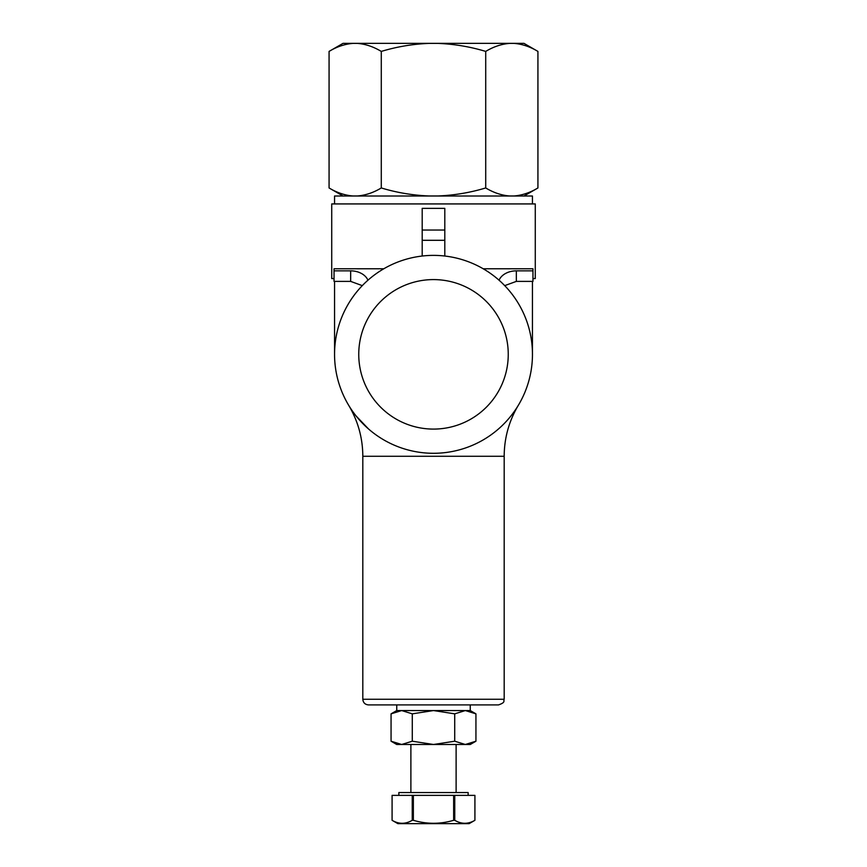 <?xml version="1.0" encoding="UTF-8"?>
<svg xmlns="http://www.w3.org/2000/svg" width="867" height="867" viewBox="0 0 867 867"><rect width="100%" height="100%" fill="white"/><g stroke="black" fill="none" stroke-linecap="round" stroke-linejoin="round"><path stroke-width="1.3" d="M348.686 405.312C358.017 421.015 362.731 438.008 362.818 456.27L362.818 699.257L504.182 699.257C503.098 700.926 506.252 702.216 498.525 704.904L368.475 704.904C365.04 704.578 363.154 702.693 362.818 699.257M356.066 415.943L368.518 428.959M334.044 278.567L331.725 278.567L331.725 203.929L535.275 203.929L535.275 278.567L532.956 278.567M532.956 270.851L516.331 270.851L516.331 281.396L532.956 281.396L532.956 268.77L483.19 268.77M383.81 268.77L334.044 268.77L334.044 281.396L350.669 281.396L350.669 270.851L334.044 270.851M444.804 256.036L444.804 208.351L422.196 208.351L422.196 256.036M474.921 795.375L474.921 820.301L469.123 823.65L397.877 823.65L392.09 820.301C398.777 824.268 405.496 824.268 412.237 820.301L413.353 820.301C426.824 824.268 440.252 824.268 453.647 820.301L454.763 820.301C461.461 824.268 468.18 824.268 474.91 820.301L474.91 795.375L454.763 795.375L454.763 820.301M392.09 820.301L392.09 795.375L392.079 820.301M412.237 820.301L412.237 795.375L392.09 795.375M453.647 820.301L453.647 795.375L413.353 795.375L413.353 820.301M412.28 741.209L412.28 713.844L401.67 710.561L391.06 713.844L391.06 741.209L401.67 744.493L412.28 741.209L433.5 744.493L454.72 741.209L465.33 744.493L470.25 744.493L475.94 741.209L475.94 713.844L465.33 710.561L454.72 713.844L454.72 741.209M412.237 795.375L413.353 795.375M453.647 795.375L454.763 795.375M412.28 713.844L433.5 710.561L454.72 713.844M396.75 704.904L396.75 710.561L470.25 710.561L475.94 713.844M398.863 795.375L398.863 792.546L468.137 792.546L468.137 795.375M410.882 744.493L410.882 792.546M391.06 741.209L396.75 744.493L465.33 744.493L475.94 741.209M367.944 280.225A18.099 13.341 0 0 0 350.669 270.851M350.669 281.396L362.298 285.633L362.774 285.135M502.145 283.065L504.702 285.633L516.331 281.396M516.331 270.851A18.099 13.341 0 0 0 499.056 280.225M334.554 203.929L334.554 196.018L532.446 196.018L532.446 203.929M334.554 281.396L334.554 354.343A98.946 98.946 0 0 0 482.973 440.035A98.946 98.946 0 0 0 482.973 268.64A98.946 98.946 0 0 0 334.554 354.343M334.044 280.832L333.979 278.567M343.029 196.018L329.07 187.955L329.07 51.413L343.029 43.35L523.971 43.35L537.93 51.413C530.127 46.72 522.216 44.054 514.218 43.404L509.438 43.404C501.31 44.098 493.399 46.764 485.715 51.413C470.38 46.764 454.568 44.098 438.279 43.404L428.721 43.404C412.486 44.087 396.674 46.764 381.285 51.413C373.482 46.72 365.571 44.054 357.562 43.404L352.782 43.404C344.654 44.098 336.754 46.764 329.07 51.413L329.07 187.955C336.873 192.647 344.784 195.313 352.782 195.964L357.562 195.964C365.69 195.27 373.601 192.604 381.285 187.955C396.62 192.604 412.432 195.27 428.721 195.964L438.279 195.964C454.514 195.27 470.326 192.604 485.715 187.955C493.518 192.647 501.429 195.313 509.438 195.964L514.218 195.964C522.346 195.27 530.246 192.604 537.93 187.955L537.93 51.413L537.93 187.955L523.971 196.018M381.285 187.955L381.285 51.413M485.715 187.955L485.715 51.413M533.021 278.567L532.956 280.832M433.5 429.089A74.746 74.746 0 0 0 498.232 316.964A74.746 74.746 0 0 0 368.768 316.964A74.746 74.746 0 0 0 433.5 429.089M362.818 456.27L504.182 456.27L504.182 699.257M444.804 240.3L422.196 240.3M444.804 230.048L422.196 230.048M518.314 405.312C508.983 421.015 504.269 438.008 504.182 456.27M456.118 744.493L456.118 792.546M532.446 281.396L532.446 354.343M396.75 710.561L391.06 713.844M470.25 704.904L470.25 710.561"/></g></svg>

